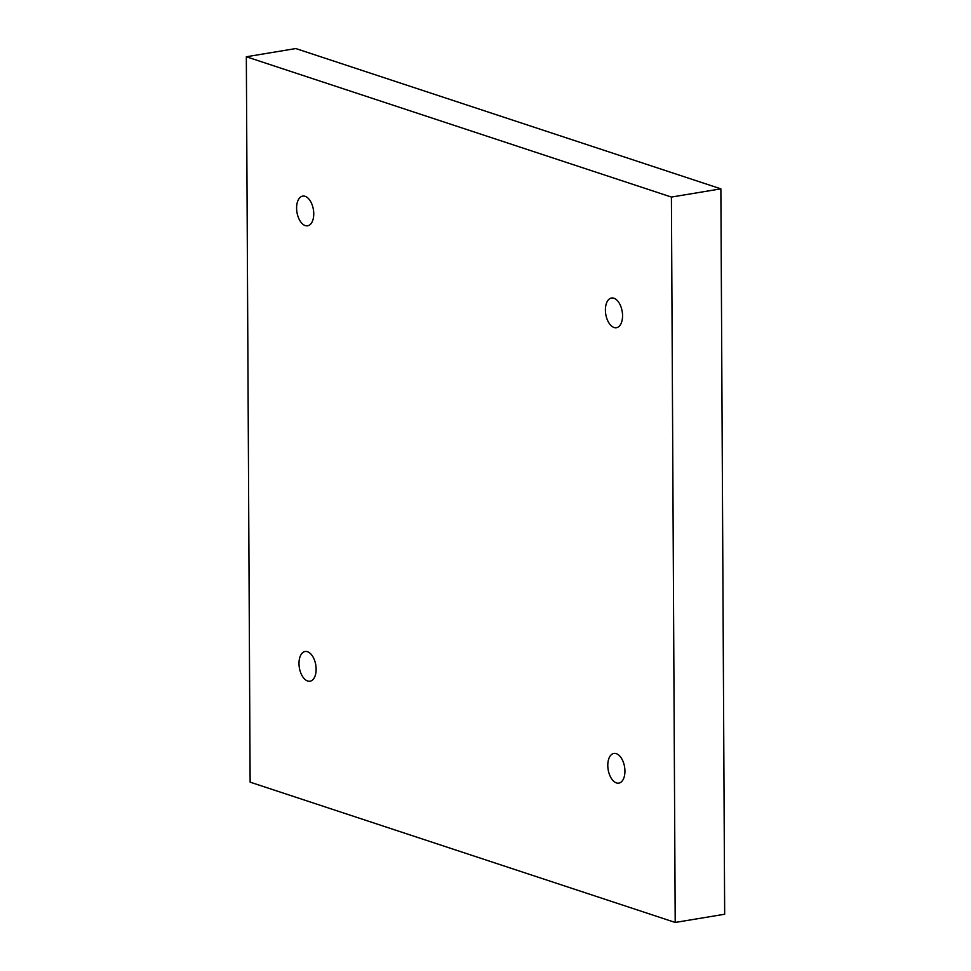 <?xml version="1.0" encoding="UTF-8"?>
<svg xmlns="http://www.w3.org/2000/svg" width="971" height="971" viewBox="0 0 971 971"><rect width="100%" height="100%" fill="white"/><g stroke="black" fill="none" stroke-linecap="round" stroke-linejoin="round"><path stroke-width="1.46" d="M671.41 197.064L675.209 922.45L250.13 782.153L246.331 56.767L671.41 197.064L720.87 188.847L724.669 914.233L675.209 922.45M616.282 753.63A15.051 8.326 80.6 0 1 624.838 769.008A15.051 8.326 80.6 0 1 618.83 783.112A15.051 8.326 80.6 0 1 608.149 769.639A15.051 8.326 80.6 0 1 613.89 753.423A15.051 8.326 80.6 0 1 616.282 753.63M613.903 298.231A15.051 8.326 80.6 0 1 622.46 313.609A15.051 8.326 80.6 0 1 616.439 327.713A15.051 8.326 80.6 0 1 605.758 314.24A15.051 8.326 80.6 0 1 611.512 298.024A15.051 8.326 80.6 0 1 613.903 298.231M305.1 196.312A15.051 8.326 80.6 0 1 313.657 211.69A15.051 8.326 80.6 0 1 307.637 225.794A15.051 8.326 80.6 0 1 296.956 212.309A15.051 8.326 80.6 0 1 302.709 196.106A15.051 8.326 80.6 0 1 305.1 196.312M307.479 651.711A15.051 8.326 80.6 0 1 316.036 667.089A15.051 8.326 80.6 0 1 310.028 681.193A15.051 8.326 80.6 0 1 299.347 667.708A15.051 8.326 80.6 0 1 305.088 651.505A15.051 8.326 80.6 0 1 307.479 651.711M720.87 188.847L295.791 48.55L246.331 56.767"/></g></svg>
